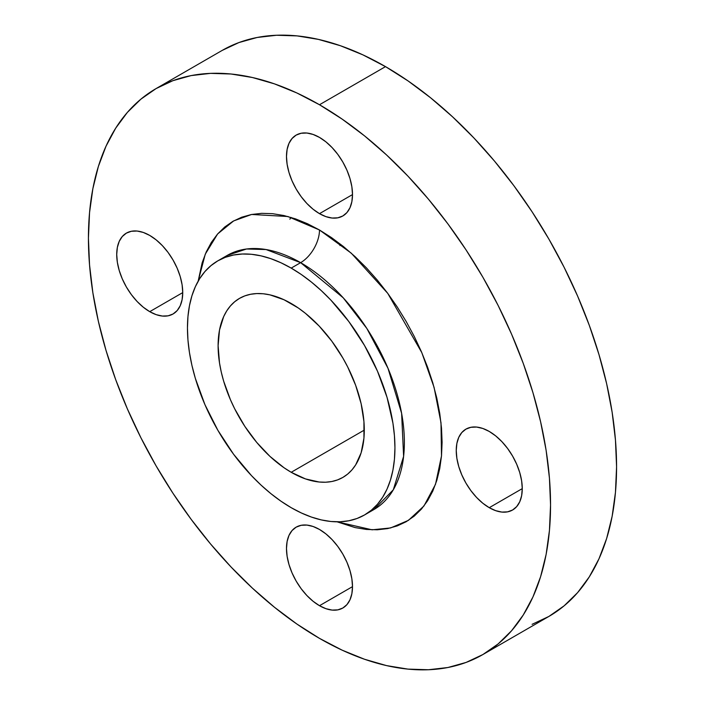 <?xml version="1.0" encoding="UTF-8"?>
<svg xmlns="http://www.w3.org/2000/svg" width="705" height="705" viewBox="0 0 705 705"><rect width="100%" height="100%" fill="white"/><g stroke="black" fill="none" stroke-linecap="round" stroke-linejoin="round"><path stroke-width="1.06" d="M319.488 213.65A46.68 26.949 60 0 1 288.997 172.513A46.68 26.949 60 0 1 296.153 135.104A46.68 26.949 60 0 1 319.488 137.413L313.055 134.435L306.86 133.025L301.15 133.254L296.153 135.104L292.046 138.515L288.997 143.344L287.12 149.407L286.486 156.475L287.12 164.274L288.997 172.513L292.046 180.868L296.153 189.01L301.15 196.633L306.86 203.454L313.055 209.2L319.488 213.65L325.93 216.638L332.125 218.039L337.827 217.81L342.833 215.959L346.939 212.557L349.988 207.728L351.865 201.656L352.5 194.589L319.488 213.65L352.5 194.589L351.865 186.79L349.988 178.55L346.939 170.205L342.833 162.053L337.827 154.43L332.125 147.609L325.93 141.864L319.488 137.413A46.68 26.949 60 0 1 349.988 178.55A46.68 26.949 60 0 1 342.833 215.959A46.68 26.949 60 0 1 319.488 213.65M149.733 311.663A46.68 26.949 60 0 1 119.233 270.526A46.68 26.949 60 0 1 126.389 233.117A46.68 26.949 60 0 1 149.733 235.435L143.291 232.447L137.096 231.037L131.394 231.266L126.389 233.117L122.282 236.527L119.233 241.357L117.356 247.42L116.722 254.487L117.356 262.295L119.233 270.526L122.282 278.88L126.389 287.023L131.394 294.655L137.096 301.467L143.291 307.213L149.733 311.663L156.166 314.65L162.362 316.051L168.072 315.831L173.069 313.972L177.175 310.57L180.224 305.741L182.101 299.678L182.736 292.601L149.733 311.663L182.736 292.601L182.101 284.802L180.224 276.571L177.175 268.217L173.069 260.075L168.072 252.443L162.362 245.622L156.166 239.885L149.733 235.435A46.68 26.949 60 0 1 180.224 276.571A46.68 26.949 60 0 1 173.069 313.972A46.68 26.949 60 0 1 149.733 311.663M319.488 605.701A46.68 26.949 60 0 1 288.997 564.564A46.68 26.949 60 0 1 296.153 527.155A46.68 26.949 60 0 1 319.488 529.464L313.055 526.476L306.86 525.075L301.15 525.304L296.153 527.155L292.046 530.557L288.997 535.386L287.12 541.458L286.486 548.525L287.12 556.324L288.997 564.564L292.046 572.909L296.153 581.061L301.15 588.684L306.86 595.505L313.055 601.25L319.488 605.701L325.93 608.679L332.125 610.089L337.827 609.86L342.833 608.01L346.939 604.608L349.988 599.779L351.865 593.707L352.5 586.639L319.488 605.701L352.5 586.639L351.865 578.84L349.988 570.601L346.939 562.255L342.833 554.104L337.827 546.481L332.125 539.66L325.93 533.914L319.488 529.464A46.68 26.949 60 0 1 349.988 570.601A46.68 26.949 60 0 1 342.833 608.01A46.68 26.949 60 0 1 319.488 605.701M489.252 507.688A46.68 26.949 60 0 1 458.752 466.551A46.68 26.949 60 0 1 465.908 429.142A46.68 26.949 60 0 1 489.252 431.451L482.81 428.464L476.624 427.063L470.914 427.292L465.908 429.142L461.81 432.544L458.752 437.373L456.875 443.445L456.241 450.513L456.875 458.312L458.752 466.551L461.81 474.897L465.908 483.048L470.914 490.671L476.624 497.492L482.81 503.238L489.252 507.688L495.694 510.667L501.881 512.077L507.591 511.848L512.597 509.997L516.695 506.587L519.752 501.766L521.63 495.694L522.264 488.627L489.252 507.688L522.264 488.627L521.63 480.828L519.752 472.588L516.695 464.242L512.597 456.091L507.591 448.468L501.881 441.647L495.694 435.901L489.252 431.451A46.68 26.949 60 0 1 519.752 472.588A46.68 26.949 60 0 1 512.597 509.997A46.68 26.949 60 0 1 489.252 507.688M227.274 255.386A146.71 84.706 -120 0 1 300.63 262.657L343.22 297.81L366.873 328.504L387.979 368.248L401.612 413.297L403.613 456.382L393.302 489.799L373.985 509.503L369.12 511.962A146.71 84.706 -120 0 0 373.985 509.503A146.71 84.706 -120 0 0 396.474 391.945A146.71 84.706 -120 0 0 300.63 262.657A26.675 15.404 120 0 0 319.488 229.989L351.301 253.201L387.75 293.359L421.793 352.597L434.077 387.353L440.995 422.744L441.497 455.932L435.523 484.273L423.969 505.961L408.406 520.369L390.588 527.948L372.064 529.808L337.087 521.823L355.082 527.587L366.406 529.446L377.29 529.781L387.609 528.6L397.267 525.904L406.186 521.718L414.267 516.086L421.431 509.072L427.618 500.726L432.764 491.129L436.818 480.396L439.744 468.605L441.506 455.879L442.097 442.343L441.506 428.129L439.744 413.368L436.818 398.202L432.764 382.78L427.618 367.252L421.431 351.76L414.267 336.461L406.186 321.506L397.267 307.027L387.609 293.174L377.29 280.07L366.406 267.847L355.082 256.629L343.414 246.512L331.509 237.603L319.488 229.989L307.477 223.732L295.571 218.894L283.904 215.536L272.571 213.677L261.696 213.333L251.377 214.514L241.709 217.21L232.8 221.396L224.719 227.028L217.545 234.051L211.359 242.397L206.221 251.985L202.168 262.727L198.158 281.189L205.27 254.17L217.642 233.937L233.663 220.903L251.623 214.47L287.86 216.514L319.488 229.989A26.675 15.404 -60 0 1 300.63 262.657L266.049 249.544L246.512 248.997L227.274 255.386L217.836 260.832A146.71 84.706 60 0 1 291.2 268.103A146.71 84.706 60 0 1 387.045 397.391A146.71 84.706 60 0 1 364.555 514.95A146.71 84.706 60 0 1 291.2 507.688A146.71 84.706 60 0 1 195.356 378.4A146.71 84.706 60 0 1 217.836 260.832L225.38 257.299L233.558 255.016L242.291 254.012L251.5 254.293L261.079 255.871L270.958 258.717L281.031 262.806L291.2 268.103L300.63 262.657L291.2 268.103L301.37 274.545L311.434 282.088L321.313 290.645L330.901 300.136L348.834 321.568L364.555 345.538L377.457 371.138L387.045 397.382L392.949 423.264L394.439 435.76L394.941 447.79L394.439 459.246L392.949 470.006L390.473 479.982L387.045 489.067L382.692 497.184L377.457 504.251L371.394 510.191L364.555 514.95L357.012 518.492L348.834 520.775L340.101 521.779L330.901 521.488L321.313 519.911L311.434 517.065L301.37 512.976L291.2 507.688L281.031 501.237L270.958 493.703L261.079 485.137L251.5 475.646L233.558 454.223L217.836 430.244L204.935 404.644L195.356 378.4L191.919 365.349L189.451 352.518L187.953 340.03L187.451 328.001L187.953 316.545L189.451 305.776L191.919 295.8L195.356 286.715L199.7 278.598L204.935 271.54L211.006 265.6L217.836 260.832M385.512 66.631L319.488 104.745A326.776 188.667 60 0 1 532.962 392.703A326.776 188.667 60 0 1 482.881 654.548A326.776 188.667 60 0 1 319.488 638.369A326.776 188.667 60 0 1 106.014 350.411A326.776 188.667 60 0 1 156.105 88.566A326.776 188.667 60 0 1 319.488 104.745L385.512 66.631L408.16 80.996L430.588 97.783L452.584 116.845L473.936 137.995L494.434 161.022L513.883 185.715L532.099 211.826L548.895 239.11L564.123 267.301L577.633 296.135L589.292 325.322L598.986 354.589L606.626 383.652L612.134 412.231L615.456 440.052L616.575 466.842L615.456 492.354L612.134 516.333L606.626 538.549L598.986 558.792L589.292 576.866L577.633 592.597L564.123 605.824L548.895 616.434A326.776 188.667 -120 0 0 598.986 354.589A326.776 188.667 -120 0 0 385.512 66.631A326.776 188.667 -120 0 0 222.119 50.452L238.924 42.564L257.14 37.48L276.589 35.25L297.087 35.893L318.431 39.392L340.427 45.728L362.863 54.84L385.512 66.631M291.2 472.288A103.371 59.678 60 0 1 223.67 381.202A103.371 59.678 60 0 1 239.515 298.374A103.371 59.678 60 0 1 291.2 303.494A103.371 59.678 60 0 1 358.722 394.58A103.371 59.678 60 0 1 342.877 477.408A103.371 59.678 60 0 1 291.2 472.288L364.291 430.094L291.2 472.288L305.459 478.907L319.171 482.017L325.648 482.22L331.808 481.515L337.563 479.902L342.877 477.408L347.697 474.06L351.971 469.874L355.655 464.895L361.145 452.777L363.939 438.157L363.939 421.616L361.145 403.771L355.655 385.327L347.697 366.97L342.877 358.052L331.808 341.158L319.171 326.062L305.459 313.346L298.365 308.032L284.036 299.766L269.98 294.875L263.229 293.765L256.743 293.571L250.592 294.276L244.829 295.88L239.515 298.374L234.694 301.731L230.42 305.917L226.737 310.887L223.67 316.607L219.511 330.037L218.109 345.697L219.511 362.969L221.255 372.011L223.67 381.202L230.42 399.691L234.694 408.812L244.829 426.366L256.743 442.432L269.98 456.408L284.036 467.75L291.2 472.288M291.015 217.413L289.861 219.184M340.691 244.362L339.907 245.551M482.881 654.548L466.075 662.436L447.86 667.52L428.411 669.75L407.913 669.107L386.569 665.608L364.573 659.272L342.137 650.16L319.488 638.369L296.84 624.004L274.412 607.216L252.416 588.155L231.064 567.005L210.566 543.978L191.117 519.285L172.901 493.174L156.105 465.89L140.877 437.699L127.367 408.865L115.708 379.678L106.014 350.411L98.374 321.348L92.866 292.769L89.544 264.948L88.425 238.158L89.544 212.646L92.866 188.667L98.374 166.451L106.014 146.208L115.708 128.134L127.367 112.403L140.877 99.176L156.105 88.566L172.901 80.678L191.117 75.594L210.566 73.364L231.064 74.007L252.416 77.515L274.412 83.851L296.84 92.954L319.488 104.745L342.137 119.11L364.573 135.898L386.569 154.959L407.913 176.109L428.411 199.136L447.86 223.829L466.075 249.94L482.881 277.224L498.109 305.415L511.61 334.249L523.269 363.436L532.962 392.703L540.603 421.766L546.119 450.345L549.442 478.166L550.552 504.965L549.442 530.468L546.119 554.447L540.603 576.672L532.962 596.915L523.269 614.98L511.61 630.711L498.109 643.947L482.881 654.548L548.895 616.434L532.099 624.322M369.614 511.601L373.985 509.503L364.555 514.95M222.119 50.452L156.105 88.566"/></g></svg>
